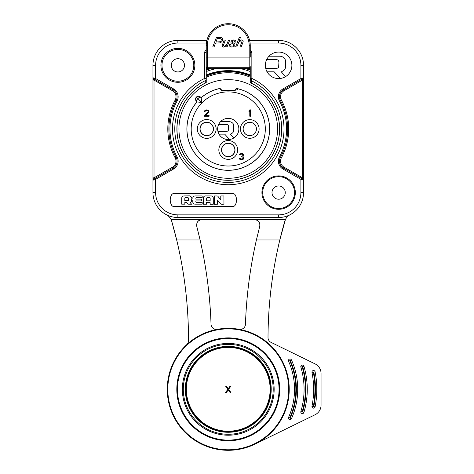 <?xml version="1.0" encoding="UTF-8"?>
<svg xmlns="http://www.w3.org/2000/svg" width="474" height="474" viewBox="0 0 474 474"><rect width="100%" height="100%" fill="white"/><g stroke="black" fill="none" stroke-linecap="round" stroke-linejoin="round"><path stroke-width="0.71" d="M256.398 239.968L279.82 239.968L285.401 219.604L254.621 219.634C258.472 220.185 260.185 222.401 259.752 226.276L256.398 239.968A447.018 447.018 0 0 0 245.461 324.293A5.303 5.303 0 0 1 239.204 329.329A5.303 5.303 0 0 0 245.461 324.293A5.303 5.303 0 0 1 239.204 329.329M255.036 444.102L315.103 414.732A10.606 10.606 0 0 0 321.046 405.205L321.046 373.429A10.606 10.606 0 0 0 315.103 363.902L270.98 342.335A5.303 5.303 0 0 1 268.011 337.547A424.212 424.212 0 0 1 284.815 221.162A10.606 10.606 0 0 1 290.112 214.71A10.606 10.606 0 0 0 285.401 219.61M316.804 389.32A91.204 91.204 0 0 0 315.109 371.812A91.204 91.204 0 0 1 315.109 406.828A1.588 1.588 -79 0 1 311.957 406.526A1.588 1.588 -79 0 1 311.987 406.218A88.022 88.022 0 0 0 311.987 372.422A1.588 1.588 -100.9 0 1 313.243 370.555A1.588 1.588 -100.9 0 1 315.109 371.812A91.204 91.204 0 0 1 315.109 406.828L313.806 406.574A89.882 89.882 0 0 0 313.806 372.066L313.284 372.167A89.349 89.349 0 0 1 313.284 406.473L313.806 406.574M307.259 389.32A81.658 81.658 0 0 1 303.923 412.427A1.588 1.588 107 0 1 300.806 411.977A1.588 1.588 107 0 1 300.872 411.527A78.477 78.477 0 0 0 300.872 367.113A1.588 1.588 -106.5 0 1 301.95 365.14A1.588 1.588 -106.5 0 1 303.923 366.212A81.658 81.658 0 0 1 303.923 412.427A81.658 81.658 0 0 0 303.923 366.212A81.658 81.658 0 0 1 307.259 389.32M289.774 417.92L291.469 418.678A72.119 72.119 0 0 0 291.469 359.962L289.774 360.72A70.259 70.259 0 0 1 289.774 417.92L288.565 417.381A68.937 68.937 0 0 0 288.565 361.259A1.588 1.588 -113.9 0 1 289.371 359.156A1.588 1.588 -113.9 0 1 291.469 359.962A72.119 72.119 0 0 1 291.469 418.678A1.588 1.588 -66 0 1 288.423 418.027A1.588 1.588 -66 0 1 288.565 417.381A68.937 68.937 0 0 0 294.532 389.32M249.608 40.403L278.623 40.403A24.921 24.921 0 0 1 303.55 65.323L303.55 77.967L300.895 78.554L300.895 65.323A22.272 22.272 0 0 0 278.623 43.057L250.094 43.057M303.55 78.477L303.55 79.01M303.55 79.211L303.55 192.592A24.921 24.921 0 0 1 278.623 217.513L177.874 217.513A24.921 24.921 0 0 1 152.954 192.592L152.954 65.323A24.921 24.921 0 0 1 177.874 40.403L206.895 40.403M152.954 179.456L152.954 178.923M152.954 178.722L152.954 65.323L155.602 65.323L155.602 78.536L152.954 77.949L154.014 80.07L154.014 177.851L153.552 179.172L153.89 179.142L153.629 180.061L155.602 179.379L155.602 192.592A22.272 22.272 0 0 0 177.874 214.864L278.623 214.864A22.272 22.272 0 0 0 300.895 192.592L300.895 179.362L303.55 179.954L303.55 192.592L300.895 192.592M171.108 219.622A10.606 10.606 0 0 0 166.392 214.71A10.606 10.606 0 0 1 171.689 221.162L176.684 239.968L200.099 239.968L196.751 226.276C196.325 222.395 198.031 220.179 201.877 219.634L171.108 219.61L171.689 221.162A424.212 424.212 0 0 1 188.498 339.396A424.212 424.212 0 0 1 188.492 340.711A5.303 5.303 0 0 1 186.797 344.598A5.303 5.303 0 0 0 188.492 340.723A5.303 5.303 0 0 1 186.797 344.598M254.621 219.634L201.877 219.634L254.621 219.634A5.303 5.303 0 0 1 256.191 219.871A5.303 5.303 0 0 0 254.621 219.634L254.621 219.634M211.043 324.293A5.303 5.303 0 0 0 217.293 329.329A5.303 5.303 0 0 1 211.043 324.293A447.018 447.018 0 0 0 200.099 239.968M196.751 226.276A5.303 5.303 0 0 1 196.586 224.694A5.303 5.303 0 0 0 196.751 226.276M196.906 223.106A5.303 5.303 0 0 1 197.688 221.69A5.303 5.303 0 0 0 196.906 223.106M197.711 221.66A5.303 5.303 0 0 1 198.861 220.576A5.303 5.303 0 0 0 197.711 221.66M200.312 219.871A5.303 5.303 0 0 1 201.877 219.634A5.303 5.303 0 0 0 200.312 219.871M257.643 220.576A5.303 5.303 0 0 1 258.816 221.69A5.303 5.303 0 0 0 257.643 220.576M258.893 221.796A5.303 5.303 0 0 1 259.598 223.106A5.303 5.303 0 0 0 258.893 221.796M259.918 224.694A5.303 5.303 0 0 1 259.752 226.276A5.303 5.303 0 0 0 259.918 224.694M171.244 65.323A6.63 6.63 0 0 1 177.874 58.699A6.63 6.63 0 0 1 184.505 65.323A6.63 6.63 0 0 1 177.874 71.953A6.63 6.63 0 0 1 171.244 65.323M193.783 65.323A15.909 15.909 0 0 0 177.62 49.42A15.909 15.909 0 0 0 161.978 65.839A15.909 15.909 0 0 0 178.135 81.232A15.909 15.909 0 0 0 193.777 64.814A15.909 15.909 0 0 0 177.62 49.42A15.909 15.909 0 0 0 161.966 65.323M171.446 195.092A3.182 3.182 0 0 1 174.26 193.386L232.485 193.386A3.182 3.182 0 0 1 235.305 195.092A10.606 10.606 0 0 1 235.305 204.94A3.182 3.182 0 0 1 232.485 206.64L174.26 206.64A3.182 3.182 0 0 1 171.446 204.94A10.606 10.606 0 0 1 171.446 195.092M265.369 65.323A13.254 13.254 0 0 1 278.623 52.069A13.254 13.254 0 0 1 291.883 65.323A13.254 13.254 0 0 1 278.623 78.583A13.254 13.254 0 0 1 265.369 65.323M155.602 192.592L152.954 192.592L152.954 179.972L153.629 180.061M153.629 77.855L153.89 78.773L155.075 79.454L155.602 78.536L173.626 88.946A9.012 9.012 0 0 1 177.039 101.063A58.332 58.332 0 0 0 177.039 156.853A9.012 9.012 0 0 1 173.626 168.975L155.602 179.379L155.075 178.461L153.89 179.142L173.099 168.057A7.951 7.951 0 0 0 176.109 157.362A59.392 59.392 0 0 1 176.109 100.553A7.951 7.951 0 0 0 173.099 89.864L153.552 78.743M173.626 168.975L173.099 168.057A7.951 7.951 0 0 0 176.109 157.362A59.392 59.392 0 0 1 176.109 100.553A7.951 7.951 0 0 0 173.099 89.864L173.626 88.946M302.874 180.049L302.613 179.131L301.428 178.443L300.895 179.362L282.901 168.975A9.012 9.012 0 0 1 279.488 156.853A58.332 58.332 0 0 0 279.488 101.063A9.012 9.012 0 0 1 282.901 88.946L300.895 78.554L301.428 79.472L283.428 89.864A7.951 7.951 0 0 0 280.424 100.553A59.392 59.392 0 0 1 280.424 157.362A7.951 7.951 0 0 0 283.428 168.057L302.945 179.16L302.489 177.833L302.489 80.082L302.874 77.866M302.566 179.101L301.428 178.443M300.895 65.323L303.55 65.323L303.55 80.082L302.489 80.082L283.962 90.783L283.428 89.864L302.613 78.785L283.428 89.864L282.901 88.946M303.55 80.082L303.55 179.954L302.945 179.16M303.55 177.833L302.489 177.833L283.962 167.132L282.901 168.975M303.55 77.961L302.945 78.761M152.954 179.972L153.552 179.172M177.039 156.853L176.109 157.362A7.951 7.951 0 0 1 173.099 168.057L155.075 178.461L173.099 168.057L172.566 167.132L154.014 177.851L152.954 177.851M152.954 80.07L154.014 80.07L172.566 90.783L173.099 89.864M191.419 197.356L191.579 198.209A2.34 2.34 0 0 0 189.203 195.869L190.062 196.017M181.702 201.219L181.862 197.445M183.183 196.106L184.013 195.94A2.34 2.34 0 0 0 181.708 198.28L181.702 204.164L184.854 204.158L184.836 202.534L186.738 202.505L188.219 204.176L191.579 204.199L190.027 202.398A1.955 1.955 0 0 0 191.585 200.484L191.579 199.335M191.561 200.792L191.478 201.124M190.637 202.155L190.027 202.398M194.269 196.112L195.104 195.946A2.34 2.34 0 0 0 192.782 198.286L192.942 197.451M194.257 203.998L195.11 204.164A2.34 2.34 0 0 1 192.782 201.823L192.782 200.04M192.942 202.676L192.794 202.078M195.11 204.164L202.173 204.164L202.173 202.428L196.763 202.428A0.912 0.912 0 0 1 195.857 201.515L195.869 201.669M196.118 202.155L196.42 202.362M203.411 197.581L203.53 197.214M204.697 196.07L205.461 195.928A2.08 2.08 0 0 0 203.37 198.008L203.382 204.193L206.468 204.199L206.51 202.57L210.077 202.564L210.178 204.217L211.73 204.217M203.376 200.881L203.376 204.193L206.468 204.199M206.51 202.57L210.077 202.564L210.178 204.217L213.294 204.223L213.264 198.019A2.08 2.08 0 0 0 211.191 195.946L205.461 195.928M223.959 204.164L223.929 195.958L223.959 204.164L222.069 204.241A2.334 2.334 0 0 1 220.137 203.346L217.655 200.176L217.613 204.193L214.455 204.235L214.497 195.963L216.47 195.963L214.497 195.963M217.939 196.372L220.771 200.034L217.939 196.372A1.061 1.061 0 0 0 217.104 195.963L216.47 195.963M181.702 204.164L184.854 204.158M189.203 195.869L184.013 195.94M188.439 200.324A0.782 0.782 0 0 0 188.539 199.933L188.51 198.322A0.652 0.652 0 0 0 187.858 197.682L185.47 197.694A0.652 0.652 0 0 0 184.819 198.339L184.801 200.698L187.751 200.727A0.782 0.782 0 0 0 188.137 200.632M188.539 199.939L187.751 200.727M195.857 201.515L195.857 200.917L201.734 200.917L201.734 199.127L195.863 199.127L195.892 198.446A0.782 0.782 0 0 1 196.663 197.699L202.173 197.699L202.173 195.946L195.104 195.946M213.294 204.223L213.264 198.019M210.154 200.81L210.148 198.393A0.782 0.782 0 0 0 209.36 197.617L207.345 197.628A0.782 0.782 0 0 0 206.569 198.399L206.54 200.84L210.154 200.81M220.771 200.034L220.771 195.952L223.929 195.958M262.726 193.108A15.909 15.909 0 0 0 278.884 208.495A15.909 15.909 0 0 0 294.526 192.077A15.909 15.909 0 0 0 278.368 176.684A15.909 15.909 0 0 0 262.726 193.108M285.253 192.592A6.63 6.63 0 0 1 278.623 199.216A6.63 6.63 0 0 1 271.999 192.592A6.63 6.63 0 0 1 278.623 185.962A6.63 6.63 0 0 1 285.253 192.592M250.254 78.435L250.254 79.448L251.256 80.693L251.848 78.435L250.254 78.435L250.254 66.65A1.061 1.061 0 0 1 249.194 67.711L207.304 67.711A1.061 1.061 0 0 1 206.243 66.65L206.243 78.435L204.655 78.435L205.248 80.693A53.467 53.467 0 0 0 228.278 182.425A53.467 53.467 0 0 0 251.256 80.693L251.232 83.039L250.254 82.31L250.556 82.784M207.304 45.705L207.304 57.105L206.243 57.105L206.243 66.65L206.243 45.705A22.005 22.005 0 0 1 228.249 23.7A22.005 22.005 0 0 1 250.254 45.705L250.254 57.105L249.194 57.105L249.194 45.705A20.945 20.945 0 0 0 228.249 24.761A20.945 20.945 0 0 0 207.304 45.705L206.243 45.705A22.005 22.005 0 0 1 228.249 23.7A22.005 22.005 0 0 1 250.254 45.705L249.194 45.705M250.254 50.351A2.388 2.388 0 0 1 251.848 52.602L250.254 52.602L250.254 51.802M205.947 82.784A0.527 0.527 0 0 0 206.243 82.298L206.243 79.46L205.248 80.693L205.301 83.104A51.275 51.275 0 0 0 176.974 128.958A51.275 51.275 0 0 0 249.994 175.398A51.275 51.275 0 0 0 251.196 83.104L251.232 83.039A51.346 51.346 0 0 1 228.249 180.304A51.346 51.346 0 0 1 205.272 83.039L206.243 82.31A0.527 0.527 0 0 1 205.947 82.784L205.301 83.104A51.275 51.275 0 0 0 176.974 128.958A51.275 51.275 0 0 0 249.994 175.398A51.275 51.275 0 0 0 251.196 83.104L250.254 82.31L250.242 68.203L249.194 68.505L249.194 67.711L247.067 67.711L248.743 68.505L246.907 68.748A63.036 63.036 0 0 1 250.254 69.891M250.254 66.964L250.254 66.65A1.061 1.061 0 0 1 249.194 67.711L249.194 57.105L207.304 57.105L207.304 67.711A1.061 1.061 0 0 1 206.243 66.65A1.061 1.061 0 0 0 207.304 67.711L210.456 67.711M250.254 76.089A57.271 57.271 0 0 0 206.243 76.083L206.243 75.562A57.757 57.757 0 0 1 250.254 75.556M206.243 76.089L206.243 79.65M250.254 77.238A56.21 56.21 0 0 0 206.243 77.238M277.563 128.958A49.314 49.314 0 0 0 228.249 79.644A49.314 49.314 0 0 0 178.935 128.958A49.314 49.314 0 0 0 228.249 178.271A49.314 49.314 0 0 0 277.563 128.958M201.142 97.727L200.502 97.087A2.915 2.915 0 0 0 196.378 97.087A2.915 2.915 0 0 0 196.378 101.211L197.202 101.94L201.776 102.479L201.142 97.727A41.356 41.356 0 0 1 219.616 88.514L220.807 89.296A1.061 1.061 -149.8 0 0 219.575 88.579L221.802 90.955L234.701 90.955L236.887 88.514A41.356 41.356 0 0 1 237.403 88.626L237.782 88.715A41.356 41.356 0 0 1 266.453 144.813A41.356 41.356 0 0 1 206.486 164.128A41.356 41.356 0 0 1 197.018 101.845M236.887 88.514L235.637 89.503A1.061 0.989 16.2 0 1 236.858 88.851M219.646 88.851A1.061 0.989 -16.2 0 1 220.866 89.503L221.862 90.261L234.636 90.261L235.655 89.231M235.59 89.438L234.577 90.178L221.921 90.178L221.802 90.955M220.807 89.296L221.921 90.178M206.095 82.677L206.243 80.183M206.243 69.044A63.83 63.83 0 0 1 207.76 68.505L209.437 67.711L209.591 68.748L206.255 68.197L206.243 75.562M206.243 51.802L206.243 52.602L204.655 52.602A2.388 2.388 0 0 1 206.243 50.351M246.042 67.711L247.067 67.711L246.907 68.748L246.018 68.748A62.775 62.775 0 0 1 250.254 70.17M215.925 67.711L240.555 67.711M241.456 67.711L242.143 67.711M245.443 67.711L245.757 67.711M210.729 67.711L211.09 67.711M210.954 67.711L215.012 67.711M206.243 69.891A63.036 63.036 0 0 1 209.591 68.748L209.721 67.794M210.527 67.711L210.48 68.748L216.974 68.511L216.92 67.711L211.558 67.711M209.437 67.711L209.591 68.748L210.48 68.748A62.775 62.775 0 0 0 206.243 70.17M246.166 67.711L239.577 67.711L239.53 68.511L246.018 68.748L246.172 67.711M206.243 71.538A61.49 61.49 0 0 1 216.974 68.511L239.53 68.511A61.49 61.49 0 0 1 250.254 71.538M230.98 42.731L233.676 44.597L233.812 45.172L233.291 45.907L232.064 46.221L231.122 45.996L230.648 44.544L229.457 44.615L229.908 46.541L231.845 47.133L233.421 46.837L234.523 46.049L235.021 45.036L234.689 43.727L232.23 42.281L232.041 41.7L233.486 40.817L234.594 41.185L234.867 42.174L236.034 42.091L235.602 40.509L233.729 39.905L231.804 40.491L230.909 41.896L230.98 42.731M239.275 37.434L235.596 46.973L236.775 46.973L238.849 42.133L239.921 41.214L241.195 40.877L241.835 41.09L241.971 41.647L239.968 46.973L241.142 46.973L242.718 42.891L243.162 41.552L242.895 40.361L241.639 39.905L239.044 41.096L240.448 37.434L239.275 37.434M216.434 37.434L212.749 46.973L214.029 46.973L215.516 43.104L219.8 42.891L221.512 41.99L222.294 40.977L222.638 38.489L221.927 37.671L216.434 37.434M219.752 38.465L217.305 38.465L215.937 42.02L219.883 41.759L220.943 40.954L221.441 39.046L219.752 38.465M224.178 40.059L222.158 45.551L222.448 46.677L223.663 47.133L226.453 45.723L225.974 46.973L227.064 46.973L229.724 40.059L228.545 40.059L226.845 44.307L225.186 45.931L224.178 46.168L223.509 45.954L223.384 45.344L225.357 40.059L224.178 40.059M256.41 128.958A6.63 6.63 0 0 0 249.78 122.328A6.63 6.63 0 0 0 243.15 128.958A6.63 6.63 0 0 0 249.78 135.588A6.63 6.63 0 0 0 256.41 128.958M217.643 128.958A10.606 10.606 0 0 1 228.249 118.352A10.606 10.606 0 0 1 238.855 128.958A10.606 10.606 0 0 1 228.249 139.563A10.606 10.606 0 0 1 217.643 128.958M237.782 88.715L237.403 88.703L237.403 89.669L237.818 88.78A41.303 41.303 0 0 1 266.382 144.837A41.303 41.303 0 0 1 206.474 164.051A41.303 41.303 0 0 1 197.095 101.845M219.616 88.514L219.575 88.579A41.303 41.303 0 0 0 201.136 97.804M196.432 97.14C195.329 98.444 195.329 99.783 196.426 101.163C196.183 100.66 196.698 99.824 197.96 98.663C199.121 97.401 199.951 96.892 200.455 97.134C199.074 96.038 197.735 96.038 196.432 97.14L201.776 102.479M234.577 90.178L234.701 90.955M250.574 109.867L250.574 116.231L249.78 116.231L249.78 110.952L248.986 111.9L248.986 110.815L249.78 109.867L250.574 109.867M243.518 159.104L243.784 157.208L242.854 156.533L243.648 155.721L243.648 154.37L242.587 153.552L239.939 153.825L239.275 154.909L241.266 154.097L242.854 154.5L242.854 155.721L241.266 156.26L241.266 156.805L242.984 157.208L243.251 158.292L241.924 159.104L239.145 158.292L239.542 159.104L240.999 159.785L243.518 159.104M220.552 121.664L229.38 121.682A4.39 4.39 0 0 1 231.235 122.15A6.624 6.624 0 0 1 232.485 122.967A3.46 3.46 0 0 1 233.67 124.982L233.682 130.871A3.395 3.395 0 0 1 232.047 133.265A13.953 13.953 0 0 1 230.909 133.869A0.468 0.468 0 0 0 230.761 134.598L233.777 138.005M219.006 134.148L224.51 134.142A0.468 0.468 0 0 1 224.854 134.296L229.535 139.486M217.916 131.334L226.691 131.334A1.86 1.86 0 0 0 228.231 130.51L228.338 130.332M228.527 129.544L228.231 130.51L228.521 126.131A1.552 1.552 0 0 0 227.769 124.792A2.494 2.494 0 0 0 226.59 124.443L218.662 124.425M221.625 149.956A6.63 6.63 0 0 0 228.249 156.586A6.63 6.63 0 0 0 234.879 149.956A6.63 6.63 0 0 0 228.249 143.326A6.63 6.63 0 0 0 221.625 149.956M200.093 128.958A6.63 6.63 0 0 0 206.723 135.588A6.63 6.63 0 0 0 213.347 128.958A6.63 6.63 0 0 0 206.723 122.328A6.63 6.63 0 0 0 200.093 128.958M204.335 115.555L204.335 116.231L209.105 116.231L209.105 115.555L205.396 115.555L208.975 112.172L208.975 110.815L208.447 110.276L206.587 109.867L204.602 110.815L204.466 111.36L205.129 111.36L205.793 110.679L207.648 110.679L208.311 111.627L204.335 115.555M269.007 56.205L280.039 56.228A5.487 5.487 0 0 1 282.356 56.815A8.277 8.277 0 0 1 283.92 57.84A4.325 4.325 0 0 1 285.401 60.358L285.413 67.723A4.242 4.242 0 0 1 283.375 70.715A17.437 17.437 0 0 1 281.947 71.467A0.581 0.581 0 0 0 281.763 72.38L285.538 76.64M267.069 71.817L273.948 71.805A0.581 0.581 0 0 1 274.381 72.001L280.229 78.488M265.707 68.297L276.68 68.297A2.329 2.329 0 0 0 278.605 67.261L278.736 67.035M266.643 59.653L276.549 59.677A3.117 3.117 0 0 1 278.025 60.121L278.967 61.798L278.605 67.261M278.967 61.792L278.967 61.798A1.943 1.943 0 0 0 278.86 61.146M278.522 60.554A1.943 1.943 0 0 0 278.025 60.121M167.269 389.32A60.98 60.98 0 0 1 228.249 328.34A60.98 60.98 0 0 1 289.229 389.32A60.98 60.98 0 0 1 228.249 450.3A60.98 60.98 0 0 1 167.269 389.32A60.98 60.98 0 0 1 228.249 328.34A60.98 60.98 0 0 1 289.229 389.32A60.98 60.98 0 0 1 228.249 450.3A60.98 60.98 0 0 1 167.269 389.32M177.347 389.32A50.908 50.908 0 0 0 228.249 440.228A50.908 50.908 0 0 0 279.156 389.32A50.908 50.908 0 0 0 228.249 338.412A50.908 50.908 0 0 0 177.347 389.32A50.908 50.908 0 0 0 228.249 440.228A50.908 50.908 0 0 0 279.156 389.32M185.832 389.32A42.423 42.423 0 0 0 228.249 431.743A42.423 42.423 0 0 0 270.672 389.32A42.423 42.423 0 0 0 228.249 346.897A42.423 42.423 0 0 0 185.832 389.32A42.423 42.423 0 0 0 228.249 431.743A42.423 42.423 0 0 0 270.672 389.32A42.423 42.423 0 0 1 228.249 431.743A42.423 42.423 0 0 1 185.832 389.32M230.109 392.502L230.903 392.502L228.646 389.249L230.903 386.138L230.109 386.138L228.249 388.71L226.394 386.138L225.6 386.138L227.852 389.249L225.6 392.502L226.394 392.502L228.249 389.93L230.109 392.502M245.39 68.724L245.39 67.711M279.82 239.968A424.212 424.212 0 0 1 284.815 221.162A10.606 10.606 0 0 1 290.112 214.71M166.392 214.71A10.606 10.606 0 0 1 171.689 221.162M160.905 65.323A16.969 16.969 0 0 1 177.874 48.36A16.969 16.969 0 0 1 194.844 65.323A16.969 16.969 0 0 1 177.874 82.292A16.969 16.969 0 0 1 160.905 65.323M206.403 43.057L177.874 43.057A22.272 22.272 0 0 0 155.602 65.323M295.332 192.592A16.703 16.703 0 0 1 278.623 209.295A16.703 16.703 0 0 1 261.921 192.592A16.703 16.703 0 0 1 278.623 175.89A16.703 16.703 0 0 1 295.332 192.592M251.848 52.602L251.848 78.435A55.76 55.76 0 0 1 251.848 179.48A55.76 55.76 0 0 1 177.726 152.557A55.76 55.76 0 0 1 204.655 78.435L204.655 52.602M177.874 40.403L177.874 43.057M278.623 43.057L278.623 40.403M153.89 78.773L155.075 79.454M177.039 101.063L175.173 100.05A6.891 6.891 0 0 0 172.566 90.783M177.874 214.864L177.874 217.513M278.623 217.513L278.623 214.864M279.488 156.853L281.355 157.866A6.891 6.891 0 0 0 283.962 167.132M279.488 101.063L281.355 100.05A60.453 60.453 0 0 1 281.355 157.866M283.962 90.783A6.891 6.891 0 0 0 281.355 100.05M172.566 167.132A6.891 6.891 0 0 0 175.173 157.866L176.109 157.362A59.392 59.392 0 0 1 176.109 100.553M175.173 157.866A60.453 60.453 0 0 1 175.173 100.05M250.254 66.65A1.061 1.061 0 0 1 249.194 67.711A1.061 1.061 0 0 0 250.254 66.65M206.243 79.448L206.243 78.435M250.254 69.044A63.83 63.83 0 0 0 248.743 68.505L249.194 68.505M207.304 68.505L207.304 67.711M206.243 74.969A58.302 58.302 0 0 1 250.254 74.969M256.446 128.958A6.666 6.666 0 0 0 249.78 122.292A6.666 6.666 0 0 0 243.115 128.958A6.666 6.666 0 0 0 249.78 135.623A6.666 6.666 0 0 0 256.446 128.958M240.46 128.958A9.32 9.32 0 0 1 249.78 119.644A9.32 9.32 0 0 1 259.094 128.958A9.32 9.32 0 0 1 249.78 138.278A9.32 9.32 0 0 1 240.46 128.958M204.116 100.832A37.061 37.061 0 0 0 219.569 164.988A37.061 37.061 0 0 0 264.279 120.278A37.061 37.061 0 0 0 204.116 100.832M218.84 149.956A9.409 9.409 0 0 1 228.249 140.547A9.409 9.409 0 0 1 237.658 149.956A9.409 9.409 0 0 1 228.249 159.365A9.409 9.409 0 0 1 218.84 149.956M197.314 128.958A9.409 9.409 0 0 1 206.723 119.549A9.409 9.409 0 0 1 216.132 128.958A9.409 9.409 0 0 1 206.723 138.367A9.409 9.409 0 0 1 197.314 128.958M235.691 89.296A1.061 1.061 -30.3 0 1 236.929 88.579A41.303 41.303 0 0 1 237.403 88.679M200.502 97.087L201.231 97.905M197.202 101.94L196.378 101.211M235.009 149.956A6.76 6.76 0 0 0 228.249 143.195A6.76 6.76 0 0 0 221.494 149.956A6.76 6.76 0 0 0 228.249 156.716A6.76 6.76 0 0 0 235.009 149.956M213.478 128.958A6.76 6.76 0 0 0 206.723 122.197A6.76 6.76 0 0 0 199.963 128.958A6.76 6.76 0 0 0 206.723 135.718A6.76 6.76 0 0 0 213.478 128.958M315.109 371.812L313.806 372.066M311.987 372.422L313.284 372.167M311.987 406.218L313.284 406.473M303.923 366.212L302.145 366.74A79.804 79.804 0 0 1 302.145 411.9L303.923 412.427M302.649 412.048A80.337 80.337 0 0 0 302.649 366.586M300.872 367.113L302.145 366.74M300.872 411.527L302.145 411.9M290.26 418.139A70.792 70.792 0 0 0 290.26 360.501M288.565 361.259L289.774 360.72M288.702 389.32A60.453 60.453 0 0 0 228.249 328.867A60.453 60.453 0 0 0 167.802 389.32A60.453 60.453 0 0 0 228.249 449.773A60.453 60.453 0 0 0 288.702 389.32M176.814 389.32A51.435 51.435 0 0 1 228.249 337.885A51.435 51.435 0 0 1 279.684 389.32A51.435 51.435 0 0 1 228.249 440.755A51.435 51.435 0 0 1 176.814 389.32M177.46 389.32A50.795 50.795 0 0 0 228.249 440.115A50.795 50.795 0 0 0 279.044 389.32A50.795 50.795 0 0 0 228.249 338.525A50.795 50.795 0 0 0 177.46 389.32M182.354 389.32A45.895 45.895 0 0 0 228.249 435.215A45.895 45.895 0 0 0 274.144 389.32A45.895 45.895 0 0 0 228.249 343.425A45.895 45.895 0 0 0 182.354 389.32M273.196 389.32A44.947 44.947 0 0 0 228.249 344.373A44.947 44.947 0 0 0 183.302 389.32A44.947 44.947 0 0 0 228.249 434.267A44.947 44.947 0 0 0 273.196 389.32M271.205 389.32A42.95 42.95 0 0 1 228.249 432.27A42.95 42.95 0 0 1 185.298 389.32A42.95 42.95 0 0 1 228.249 346.37A42.95 42.95 0 0 1 271.205 389.32M186.359 389.32A41.89 41.89 0 0 0 228.249 431.21A41.89 41.89 0 0 0 270.144 389.32A41.89 41.89 0 0 0 228.249 347.43A41.89 41.89 0 0 0 186.359 389.32M245.23 68.718L245.23 67.711M244.169 67.711L244.169 68.671M216.92 67.711L218.336 67.711M239.577 67.711L238.031 67.711M246.865 68.736L247.067 67.711L246.207 67.711"/></g></svg>
